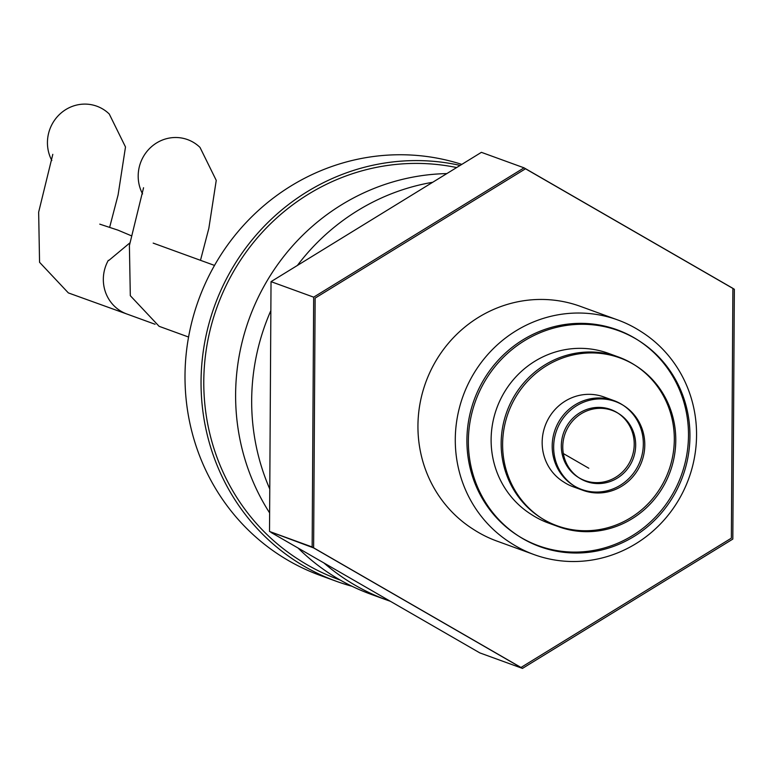 <?xml version="1.0" encoding="UTF-8"?>
<svg xmlns="http://www.w3.org/2000/svg" width="773" height="773" viewBox="0 0 773 773"><rect width="100%" height="100%" fill="white"/><g stroke="black" fill="none" stroke-linecap="round" stroke-linejoin="round"><path stroke-width="1.16" d="M524.046 167.838L732.891 288.339L731.364 538.153L521.002 667.466L312.147 546.975L313.674 297.161L524.046 167.838L481.405 152.339L271.033 281.652L269.516 531.466L312.147 546.975M313.674 297.161L271.033 281.652M313.616 547.912L315.133 298.098L525.505 168.775L734.35 289.266L732.823 539.081L522.461 668.403L313.616 547.912L269.516 531.466M340.342 580.127L338.787 579.557A214.565 205.84 -70 0 1 299.141 559.865A214.565 205.84 -70 0 1 232.151 273.99A214.565 205.84 -70 0 1 456.64 167.557M566.309 426.87A37.809 36.273 110 0 0 584.842 480.545A37.809 36.273 110 0 0 631.85 457.413A37.809 36.273 110 0 0 610.689 409.487A37.809 36.273 110 0 0 566.309 426.87M558.444 422.329A47.259 45.336 -70 0 1 613.917 400.598A47.259 45.336 -70 0 1 640.373 460.515A47.259 45.336 -70 0 1 581.615 489.435A47.259 45.336 -70 0 1 558.444 422.329M583.074 490.362A47.259 45.336 -70 0 1 559.903 423.266A47.259 45.336 -70 0 1 615.376 401.535A47.259 45.336 -70 0 1 641.832 461.442A47.259 45.336 -70 0 1 583.074 490.362L573.044 486.719A47.259 45.336 -70 0 1 563.739 482.014A47.259 45.336 -70 0 1 548.415 418.686A47.259 45.336 -70 0 1 603.887 396.955L613.917 400.598M513.021 398.269A89.794 86.141 -70 0 1 618.419 356.981A89.794 86.141 -70 0 1 668.693 470.805A89.794 86.141 -70 0 1 557.043 525.756A89.794 86.141 -70 0 1 513.021 398.269M558.502 526.693A89.794 86.141 -70 0 1 514.489 399.197A89.794 86.141 -70 0 1 619.878 357.909A89.794 86.141 -70 0 1 670.152 471.743A89.794 86.141 -70 0 1 558.502 526.693L548.472 523.041A89.794 86.141 -70 0 1 531.457 514.528A89.794 86.141 -70 0 1 502.991 394.616A89.794 86.141 -70 0 1 608.39 353.329L618.419 356.981M482.101 382.567A114.916 110.239 -70 0 1 673.998 378.528A114.916 110.239 -70 0 1 577.006 552.077A114.916 110.239 -70 0 1 482.101 382.567M471.723 377.118A124.366 119.303 -70 0 1 617.695 319.935A124.366 119.303 -70 0 1 640.981 331.54A124.366 119.303 -70 0 1 683.863 490.198A124.366 119.303 -70 0 1 534.153 554.618A124.366 119.303 -70 0 1 510.866 543.004A124.366 119.303 -70 0 1 471.723 377.118M534.153 554.618L496.807 541.042A124.366 119.303 -70 0 1 473.52 529.428A124.366 119.303 -70 0 1 434.387 363.532A124.366 119.303 -70 0 1 580.349 306.35L617.695 319.935M108.838 260.433L130.019 242.77M108.326 260.327A37.809 36.273 110 0 0 126.859 314.002L155.093 324.274M109.679 227.194L118.085 194.97L125.497 146.976L109.264 114.018A37.809 36.273 110 0 0 52.438 123.583A37.809 36.273 110 0 0 51.83 160.513M352.024 586.272A217.406 208.555 -70 0 1 336.361 581.296L320.312 575.45A217.406 208.555 -70 0 1 213.744 266.791A217.406 208.555 -70 0 1 461.8 164.388M336.361 581.296A217.406 208.555 -70 0 1 229.794 272.627A217.406 208.555 -70 0 1 460.128 165.412M588.804 468.245L563.333 453.548L588.804 468.245M143.189 156.987A37.809 36.273 110 0 0 142.58 193.917A37.809 36.273 110 0 1 143.189 156.987A37.809 36.273 110 0 1 200.014 147.421A37.809 36.273 110 0 0 143.189 156.987M269.622 512.905A217.406 208.555 -70 0 1 264.356 285.595A217.406 208.555 -70 0 1 446.813 173.596M390.423 601.317A217.406 208.555 -70 0 1 386.983 600.099L370.924 594.263A217.406 208.555 -70 0 1 298.04 548.018M297.373 265.468A217.406 208.555 -70 0 1 432.687 182.283M386.983 600.099A217.406 208.555 -70 0 1 323.868 562.918M269.777 489.009A217.406 208.555 -70 0 1 270.859 310.611M522.461 668.403L479.82 652.895L270.975 532.404M567.769 427.807A37.809 36.273 110 0 0 586.301 481.482A37.809 36.273 110 0 0 633.309 458.35A37.809 36.273 110 0 0 612.148 410.415A37.809 36.273 110 0 0 567.769 427.807M483.56 383.495A114.916 110.239 -70 0 1 675.457 379.456A114.916 110.239 -70 0 1 578.465 553.004A114.916 110.239 -70 0 1 483.56 383.495M214.517 265.419L153.18 243.109M52.806 154.339L38.65 212.16L39.558 262.289L68.353 292.909L128.975 314.775M99.775 224.151L118.018 230.161L131.671 235.91M143.556 187.742L129.4 245.563L130.308 295.692L159.103 326.312L188.564 337.038L159.103 326.312L130.308 295.692L129.4 245.563L143.556 187.742M200.014 147.421L216.247 180.38L208.836 228.373L200.487 260.317L208.836 228.373L216.247 180.38L200.014 147.421"/></g></svg>
